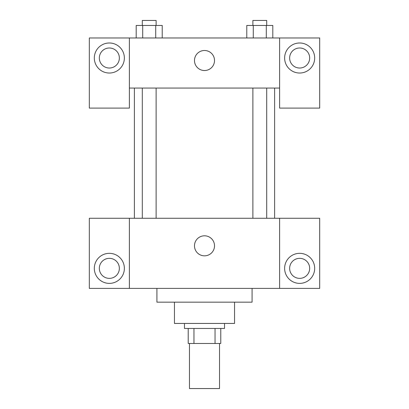 <?xml version="1.0" encoding="UTF-8"?>
<svg xmlns="http://www.w3.org/2000/svg" width="409" height="409" viewBox="0 0 409 409"><rect width="100%" height="100%" fill="white"/><g stroke="black" fill="none" stroke-linecap="round" stroke-linejoin="round"><path stroke-width="0.61" d="M189.474 343.478L189.474 388.55L219.526 388.55L219.526 343.478M215.042 328.453L215.042 343.478L188.222 343.478L188.222 328.453M215.042 343.478L220.778 343.478L220.778 328.453L220.778 343.478M224.531 323.442L224.531 328.453L184.469 328.453L184.469 323.442M193.958 328.453L193.958 343.478M234.551 302.159L234.551 323.442L174.449 323.442L174.449 302.159M252.077 288.386L252.077 302.159L156.923 302.159L156.923 288.386M279.623 218.273L279.623 288.386L319.69 288.386L319.69 218.273L129.377 218.273L129.377 288.386L89.31 288.386L89.31 218.273L129.377 218.273M279.623 288.386L129.377 288.386M194.485 245.819A10.015 10.015 0 0 1 209.51 237.143A10.015 10.015 0 0 1 209.51 254.49A10.015 10.015 0 0 1 194.485 245.819M299.654 283.381A15.026 15.026 0 0 1 286.643 260.84A15.026 15.026 0 0 1 312.665 260.84A15.026 15.026 0 0 1 299.654 283.381M109.346 283.381A15.026 15.026 0 0 1 96.335 260.84A15.026 15.026 0 0 1 122.357 260.84A15.026 15.026 0 0 1 109.346 283.381M289.638 268.355A10.015 10.015 0 0 1 299.654 258.34A10.015 10.015 0 0 1 309.669 268.355A10.015 10.015 0 0 1 299.654 278.371A10.015 10.015 0 0 1 289.638 268.355M99.331 268.355A10.015 10.015 0 0 1 109.346 258.34A10.015 10.015 0 0 1 119.362 268.355A10.015 10.015 0 0 1 109.346 278.371A10.015 10.015 0 0 1 99.331 268.355M274.613 88.058L274.613 218.273M252.88 218.273L252.88 88.058M156.12 88.058L156.12 218.273M279.623 88.058L279.623 108.094L319.69 108.094L319.69 37.981L279.623 37.981L279.623 88.058L129.377 88.058L129.377 108.094L89.31 108.094L89.31 37.981L129.377 37.981L129.377 88.058M119.362 58.012A10.015 10.015 0 0 1 109.346 68.027A10.015 10.015 0 0 1 99.331 58.012A10.015 10.015 0 0 1 109.346 47.996A10.015 10.015 0 0 1 119.362 58.012M109.346 73.037A15.026 15.026 0 0 1 96.335 50.501A15.026 15.026 0 0 1 122.357 50.501A15.026 15.026 0 0 1 109.346 73.037M309.669 58.012A10.015 10.015 0 0 1 294.649 66.687A10.015 10.015 0 0 1 294.649 49.336A10.015 10.015 0 0 1 309.669 58.012M299.654 73.037A15.026 15.026 0 0 1 286.643 50.501A15.026 15.026 0 0 1 312.665 50.501A15.026 15.026 0 0 1 299.654 73.037M279.623 37.981L129.377 37.981M194.485 60.517A10.015 10.015 0 0 1 209.51 51.841A10.015 10.015 0 0 1 209.51 69.187A10.015 10.015 0 0 1 194.485 60.517M272.803 37.981L272.803 25.46L246.78 25.46L246.78 37.981M266.295 25.46L266.295 37.981M253.283 25.46L253.283 37.981M252.88 25.46L252.88 20.45L266.704 20.45L266.704 25.46M162.22 37.981L162.22 25.46L136.197 25.46L136.197 37.981M155.717 25.46L155.717 37.981M142.705 25.46L142.705 37.981M142.296 25.46L142.296 20.45L156.12 20.45L156.12 25.46M134.387 88.058L134.387 218.273M266.704 218.273L266.704 88.058M142.296 88.058L142.296 218.273"/></g></svg>
